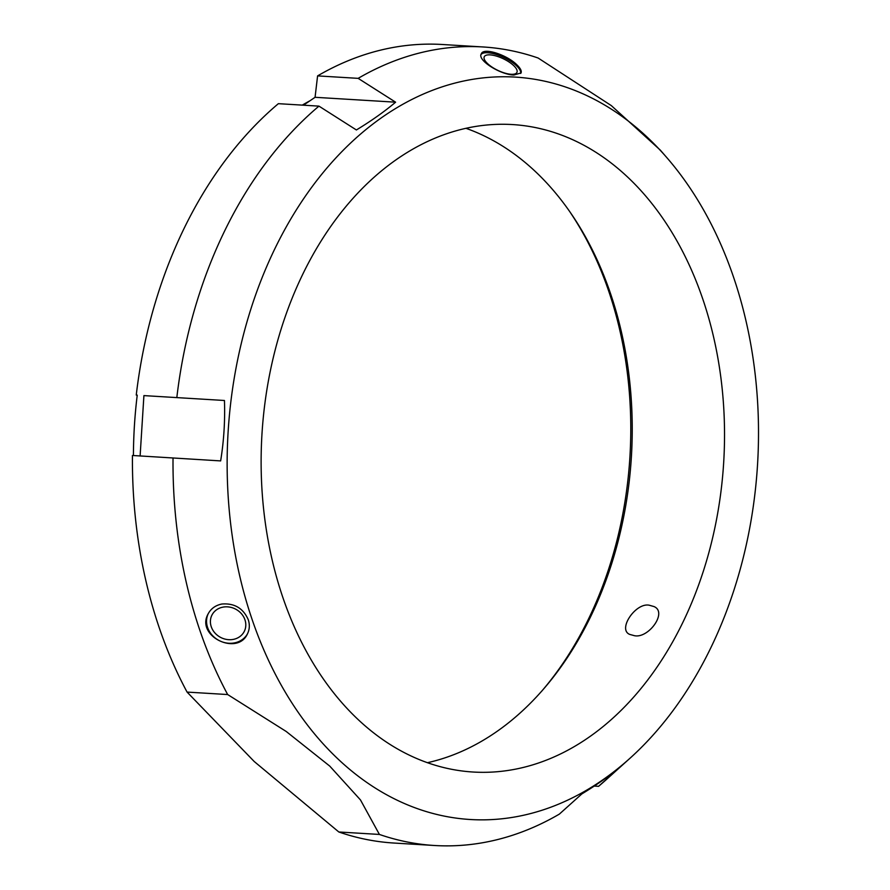 <?xml version="1.0" encoding="UTF-8"?>
<svg xmlns="http://www.w3.org/2000/svg" width="890" height="890" viewBox="0 0 890 890"><rect width="100%" height="100%" fill="white"/><g stroke="black" fill="none" stroke-linecap="round" stroke-linejoin="round"><path stroke-width="1.33" d="M140.108 456.025L143.913 395.605L224.447 400.489C225.148 420.748 223.88 440.895 220.642 460.909L132.443 455.48A399.999 285.256 93.5 0 0 187.078 692.086L227.662 694.545L286.191 731.458L329.745 766.09L360.472 799.932L379.407 834.442A399.999 285.256 93.5 0 0 434.531 845.5A399.999 285.256 93.5 0 0 559.365 814.105L581.86 793.913C596.901 784.78 609.973 775.513 621.075 766.134L598.581 786.326L594.253 786.07M143.913 395.605L224.447 400.489M303.479 105.198L315.071 97.299L317.585 75.895L358.158 78.353L395.605 102.183C384.502 111.562 371.442 120.817 356.389 129.962L318.954 106.133L278.37 103.674A399.999 285.256 93.5 0 0 136.248 395.06M315.071 97.299L395.605 102.183M379.407 834.442L338.834 831.983L254.217 761.506L187.078 692.086M666.543 157.296A371.898 265.209 93.5 0 0 283.298 232.257A371.898 265.209 93.5 0 0 340.269 761.106A371.898 265.209 93.5 0 0 630.076 758.18A371.898 265.209 93.5 0 0 666.543 157.296L660.269 150.076L611.308 105.599L538.116 58.017A399.999 285.256 93.5 0 0 482.992 46.959L442.419 44.5A399.999 285.256 93.5 0 0 317.585 75.895M338.834 831.983A399.999 285.256 93.5 0 0 393.947 843.041L434.531 845.5M318.954 106.133A399.999 285.256 93.5 0 0 176.832 397.519M482.992 46.959A399.999 285.256 93.5 0 0 358.158 78.353M173.027 457.938A399.999 285.256 93.5 0 0 227.662 694.545M598.581 786.326A399.999 285.256 93.5 0 0 606.379 779.529L630.076 758.18M517.09 65.026C520.517 68.385 521.84 71.033 521.039 72.936L513.931 75.016C500.547 74.827 476.984 60.186 481.279 53.867C483.559 46.948 507.556 55.136 517.09 65.026M221.821 604.032C234.404 603.019 243.215 608.237 248.266 619.696C249.879 624.658 249.634 629.352 247.498 633.78C237.652 656.353 195.422 636.205 208.115 613.922C210.93 608.627 215.502 605.322 221.821 604.032M222.645 607.191A18.112 15.998 -153.2 0 0 211.931 615.112A18.112 15.998 -153.2 0 0 220.898 637.552A18.112 15.998 -153.2 0 0 244.272 631.422A18.112 15.998 -153.2 0 0 241.268 613.533A18.112 15.998 -153.2 0 0 222.645 607.191M247.631 633.524A22.05 19.48 26.8 0 1 219.329 640.655A22.05 19.48 26.8 0 1 208.249 613.666M513.486 65.415A18.112 6.419 25.6 0 0 496.409 56.081A18.112 6.419 25.6 0 0 484.26 56.749A18.112 6.419 25.6 0 0 497.822 70.366A18.112 6.419 25.6 0 0 516.923 72.413A18.112 6.419 25.6 0 0 513.486 65.415M481.045 54.501A22.05 7.821 -154.4 0 1 503.918 57.494A22.05 7.821 -154.4 0 1 520.695 73.458M649.21 605.211L654.017 606.568C667.812 612.32 648.398 638.853 634.348 635.671L629.675 634.392C617.36 629.386 635.694 602.408 649.21 605.211M427.434 762.697A324.327 231.289 93.5 0 0 631.399 456.704A324.327 231.289 93.5 0 0 465.937 128.305M541.343 691.608A328.655 234.37 93.5 0 0 570.412 212.643M309.809 100.848A367.57 262.127 93.5 0 0 302.289 105.12M137.238 395.127A367.57 262.127 93.5 0 0 133.422 455.535M359.782 721.1A324.327 231.289 93.5 0 0 473.191 772.031A324.327 231.289 93.5 0 0 723.692 462.311A324.327 231.289 93.5 0 0 512.484 124.567A324.327 231.289 93.5 0 0 275.043 350.482A324.327 231.289 93.5 0 0 359.782 721.1"/></g></svg>
